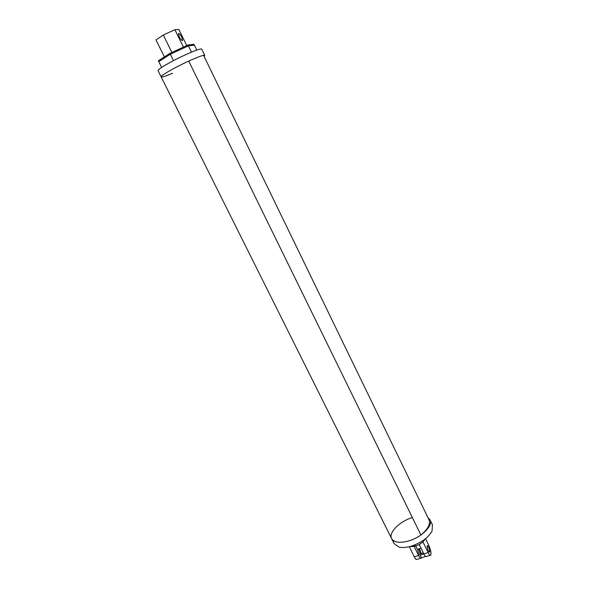 <?xml version="1.0" encoding="UTF-8"?>
<svg xmlns="http://www.w3.org/2000/svg" width="589" height="589" viewBox="0 0 589 589"><rect width="100%" height="100%" fill="white"/><g stroke="black" fill="none" stroke-linecap="round" stroke-linejoin="round"><path stroke-width="0.88" d="M425.538 538.714L428.755 545.281C430.714 549.846 431.384 553.123 430.75 555.11C430.169 555.648 429.3 554.794 428.144 552.541L422.909 541.858C418.654 545.414 414.354 546.967 410.018 546.511L415.746 545.959C420.229 544.391 423.314 542.116 425.008 539.126M417.594 549.294C418.072 552.725 418.926 554.647 420.148 555.059L423.83 553.888C424.986 556.126 425.862 556.98 426.451 556.436L430.235 555.265M414.089 546.393L418.588 555.501C419.751 557.739 420.627 558.586 421.238 558.041L425.53 556.369M420.708 558.21L416.968 559.359C416.349 559.911 415.459 559.064 414.295 556.833L409.274 546.695M421.157 553.527L419.537 548.69M423.336 552.887L420.288 553.829L418.565 548.992M427.106 546.143L427.253 545.664C428.512 546.209 429.359 548.197 429.793 551.628L429.653 552.121C428.38 551.569 427.533 549.574 427.106 546.143M432.414 524.74L432.061 531.035C428.461 537.514 421.724 542.498 411.836 545.988C406.712 547.549 402.39 547.903 398.878 547.056L394.093 543.581L391.692 538.773M427.872 517.481L430.058 519.873C433.165 525.572 422.041 536.962 409.259 540.768C399.924 543.375 394.019 542.609 391.545 538.471C388.46 532.559 399.614 521.449 412.057 517.635M414.089 546.386L413.596 545.392M420.171 555.022L421.437 557.628M423.322 552.857L420.288 553.829M415.112 544.803L417.365 549.368L421.047 548.219M428.144 552.541L423.83 553.881L419.206 544.494M423.844 553.925L420.171 555.059M178.762 33.374C181.051 35.075 182.325 37.438 182.568 40.472L182.31 40.641C180.028 38.97 178.754 36.606 178.496 33.544L178.762 33.374M164.405 56.912L155.989 39.934L163.308 35.009L174.889 29.708L178.894 29.45L186.765 45.574M163.308 35.009L171.907 52.458M174.889 29.708L183.415 47.127M172.511 73.264C165.715 76.158 161.938 77.365 161.172 76.894C161.106 75.834 165.862 72.749 175.434 67.632C188.686 60.601 204.501 54.033 204.744 55.381L204.088 56.411M161.143 76.835L158.08 70.702C157.977 69.561 162.711 66.417 172.282 61.263C185.542 54.188 201.423 47.694 201.718 49.145L201.747 49.204M161.651 67.411L158.772 61.624L170.302 54.247L169.882 53.393L158.353 60.792L158.772 61.624L170.302 54.247L188.421 45.846L194.37 45.11L196.792 50.094M169.882 53.393L188.009 45L188.421 45.846L170.302 54.247L173.46 60.645M188.009 45L193.965 44.278L194.37 45.11L188.421 45.846L191.491 52.141M161.158 76.865C159.994 75.952 174.94 67.352 188.73 61.079L420.929 535.026C427.879 529.275 430.581 524.217 429.035 519.866L428.888 519.572M161.172 76.894L391.545 538.471C393.805 544.715 409.907 542.984 420.929 535.026M418.588 555.501L414.295 556.833M432.547 525.013L430.058 519.873M201.718 49.145L204.744 55.381M429.035 519.866L203.846 55.926"/></g></svg>
